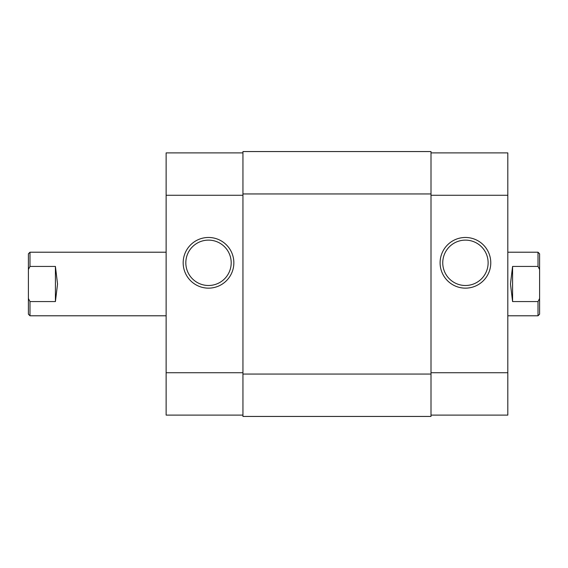 <?xml version="1.0" encoding="UTF-8"?>
<svg xmlns="http://www.w3.org/2000/svg" width="568" height="568" viewBox="0 0 568 568"><rect width="100%" height="100%" fill="white"/><g stroke="black" fill="none" stroke-linecap="round" stroke-linejoin="round"><path stroke-width="0.85" d="M465.433 237.474A25.34 25.34 0 0 1 490.773 262.814A25.34 25.34 0 0 1 465.433 288.146A25.34 25.34 0 0 1 440.101 262.814A25.34 25.34 0 0 1 465.433 237.474M465.433 285.498A22.692 22.692 0 0 0 488.125 262.814A22.692 22.692 0 0 0 465.433 240.122A22.692 22.692 0 0 0 442.749 262.814A22.692 22.692 0 0 0 465.433 285.498M431.005 152.891L507.813 152.891L507.813 415.109L431.005 415.109M507.813 315.787L538.01 315.787L538.01 301.572L512.585 301.572L510.462 284L512.585 266.428L538.01 266.428L538.01 252.213L507.813 252.213M29.99 266.428L28.4 269.502L28.4 253.804L29.99 252.213L29.99 266.428L55.415 266.428L57.538 284L55.415 301.572L29.99 301.572L29.99 315.787L166.133 315.787M538.01 301.572L539.6 298.498L539.6 269.502L538.01 266.428M539.6 298.498L539.6 314.196L538.01 315.787M538.01 252.213L539.6 253.804L539.6 269.502M29.99 315.787L28.4 314.196L28.4 298.498L29.99 301.572M28.4 269.502L28.4 298.498M512.585 301.572L512.585 266.428M55.415 266.428L55.415 301.572M208.513 288.146A25.34 25.34 0 0 1 183.173 262.814A25.34 25.34 0 0 1 208.513 237.474A25.34 25.34 0 0 1 233.853 262.814A25.34 25.34 0 0 1 208.513 288.146M208.513 240.122A22.692 22.692 0 0 0 185.821 262.814A22.692 22.692 0 0 0 208.513 285.498A22.692 22.692 0 0 0 231.197 262.814A22.692 22.692 0 0 0 208.513 240.122M242.948 415.109L166.133 415.109L166.133 152.891L242.948 152.891M431.005 374.056L431.005 151.564L242.948 151.564L242.948 416.436L431.005 416.436L431.005 374.056L242.948 374.056M507.813 195.271L431.005 195.271M431.005 372.729L507.813 372.729M166.133 372.729L242.948 372.729M242.948 195.271L166.133 195.271M431.005 193.944L242.948 193.944M29.99 252.213L166.133 252.213"/></g></svg>
